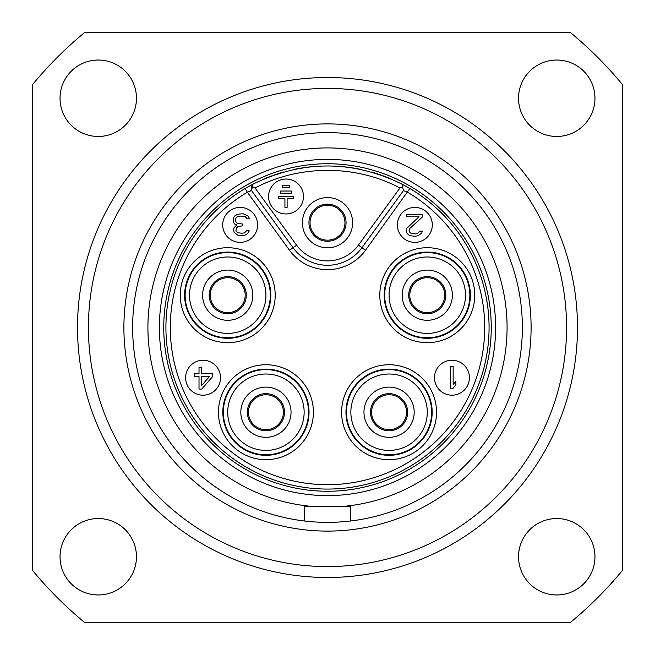<?xml version="1.0" encoding="UTF-8"?>
<svg xmlns="http://www.w3.org/2000/svg" width="655" height="655" viewBox="0 0 655 655"><rect width="100%" height="100%" fill="white"/><g stroke="black" fill="none" stroke-linecap="round" stroke-linejoin="round"><path stroke-width="0.98" d="M354.617 249.62L355.673 248.515M314.924 577.178L312.214 577.022M84.372 32.75L570.628 32.75A382.086 382.086 0 0 1 622.25 84.372L622.25 570.628A382.086 382.086 0 0 1 570.628 622.25L84.372 622.25A382.086 382.086 0 0 1 32.75 570.628L32.75 84.372A382.086 382.086 0 0 1 84.372 32.75M556.75 594.961A38.211 38.211 0 0 0 594.961 556.75A38.211 38.211 0 0 0 556.75 518.539A38.211 38.211 0 0 0 518.539 556.75A38.211 38.211 0 0 0 556.75 594.961M98.25 594.961A38.211 38.211 0 0 0 136.461 556.75A38.211 38.211 0 0 0 98.25 518.539A38.211 38.211 0 0 0 60.039 556.75A38.211 38.211 0 0 0 98.25 594.961M98.25 136.461A38.211 38.211 0 0 0 136.461 98.25A38.211 38.211 0 0 0 98.25 60.039A38.211 38.211 0 0 0 60.039 98.25A38.211 38.211 0 0 0 98.25 136.461M556.75 136.461A38.211 38.211 0 0 0 594.961 98.25A38.211 38.211 0 0 0 556.75 60.039A38.211 38.211 0 0 0 518.539 98.25A38.211 38.211 0 0 0 556.75 136.461M327.5 577.489A249.989 249.989 0 0 0 577.489 327.5A249.989 249.989 0 0 0 327.5 77.511A249.989 249.989 0 0 0 77.511 327.5A249.989 249.989 0 0 0 327.5 577.489M327.5 566.575A239.075 239.075 0 0 1 88.425 327.5A239.075 239.075 0 0 1 327.5 88.425A239.075 239.075 0 0 1 566.575 327.5A239.075 239.075 0 0 1 327.5 566.575M350.425 521.012A194.862 194.862 0 0 0 492.298 223.511A194.862 194.862 0 0 0 162.702 223.511A194.862 194.862 0 0 0 350.425 521.012L350.425 506.536L341.492 506.536A179.576 179.576 0 0 0 480.631 233.696A179.576 179.576 0 0 0 174.369 233.696A179.576 179.576 0 0 0 313.508 506.536L341.492 506.536M313.508 506.536L304.575 506.536L304.575 521.012M327.5 495.614A168.114 168.114 0 0 1 159.386 327.5A168.114 168.114 0 0 1 327.5 159.386A168.114 168.114 0 0 1 495.614 327.5A168.114 168.114 0 0 1 327.5 495.614M327.5 491.25A163.75 163.75 0 0 1 163.75 327.5A163.75 163.75 0 0 1 327.5 163.75A163.75 163.75 0 0 1 491.25 327.5A163.75 163.75 0 0 1 327.5 491.25M252.961 184.153A161.564 161.564 0 0 1 253.043 184.112L245.134 188.501A161.564 161.564 0 0 0 327.5 489.064A161.564 161.564 0 0 0 407.042 186.871M405.871 186.216A161.564 161.564 0 0 0 402.604 184.448M391.993 179.364A161.564 161.564 0 0 0 383.183 175.835M381.701 175.294A161.564 161.564 0 0 0 371.164 171.946M360.438 169.326A161.564 161.564 0 0 0 349.541 167.443M348.918 167.361A161.564 161.564 0 0 0 338.537 166.313M316.463 166.313A161.564 161.564 0 0 0 305.983 167.369M305.459 167.443A161.564 161.564 0 0 0 294.562 169.326M283.836 171.946A161.564 161.564 0 0 0 273.299 175.294M271.89 175.802A161.564 161.564 0 0 0 263.007 179.364M251.373 184.997A161.564 161.564 0 0 0 250.644 185.381M249.825 185.832A161.564 161.564 0 0 0 247.958 186.871M246.992 187.42A161.564 161.564 0 0 0 246.043 187.969M255.057 187.969L296.592 245.158A38.211 38.211 0 0 0 358.408 245.158L399.951 187.985C355.46 164.266 298.762 164.749 255.057 187.993L252.273 187.355L253.043 184.112C302.684 159.943 352.316 159.943 401.957 184.112L409.866 188.501A161.564 161.564 0 0 1 327.5 489.064A161.564 161.564 0 0 1 245.134 188.501L247.361 192.259A157.2 157.2 0 0 0 207.463 429A157.2 157.2 0 0 0 447.537 429A157.2 157.2 0 0 0 407.639 192.259L403.48 190.556L401.957 184.112M252.273 187.355L251.52 190.556L247.361 192.259L289.526 250.292L293.055 247.721A42.575 42.575 0 0 0 361.945 247.721L403.48 190.556L361.945 247.721L358.408 245.158M399.951 187.985L402.719 187.346M289.526 250.292A46.939 46.939 0 0 0 365.474 250.292L409.866 188.501M434.486 377.714A17.464 17.464 0 0 0 451.95 395.186A17.464 17.464 0 0 0 469.414 377.714A17.464 17.464 0 0 0 451.95 360.25A17.464 17.464 0 0 0 434.486 377.714M185.586 377.714A17.464 17.464 0 0 0 203.05 395.186A17.464 17.464 0 0 0 220.514 377.714A17.464 17.464 0 0 0 203.05 360.25A17.464 17.464 0 0 0 185.586 377.714M397.364 224.886A17.464 17.464 0 0 0 414.836 242.35A17.464 17.464 0 0 0 432.3 224.886A17.464 17.464 0 0 0 414.836 207.414A17.464 17.464 0 0 0 397.364 224.886M222.7 224.886A17.464 17.464 0 0 0 240.164 242.35A17.464 17.464 0 0 0 257.636 224.886A17.464 17.464 0 0 0 240.164 207.414A17.464 17.464 0 0 0 222.7 224.886M251.52 190.556L293.055 247.721L296.592 245.158M327.5 247.811A25.111 25.111 0 0 1 302.389 222.7A25.111 25.111 0 0 1 327.5 197.589A25.111 25.111 0 0 1 352.611 222.7A25.111 25.111 0 0 1 327.5 247.811M268.55 196.5A17.464 17.464 0 0 0 286.014 213.964A17.464 17.464 0 0 0 303.486 196.5A17.464 17.464 0 0 0 286.014 179.036A17.464 17.464 0 0 0 268.55 196.5M327.5 241.261A18.561 18.561 0 0 1 308.939 222.7A18.561 18.561 0 0 1 327.5 204.139A18.561 18.561 0 0 1 346.061 222.7A18.561 18.561 0 0 1 327.5 241.261M291.475 193.225L291.475 191.039L280.561 191.039L280.561 193.225L291.475 193.225M289.289 187.764L289.289 185.586L282.739 185.586L282.739 187.764L289.289 187.764M293.661 198.686L293.661 196.5L278.375 196.5L278.375 198.686L284.925 198.686L284.925 207.414L287.111 207.414L287.111 198.686L293.661 198.686M265.93 369.625A42.591 42.591 0 0 1 308.521 412.216A42.591 42.591 0 0 1 265.93 454.799A42.591 42.591 0 0 1 223.339 412.216A42.591 42.591 0 0 1 265.93 369.625M265.93 450.419A38.211 38.211 0 0 1 227.719 412.216A38.211 38.211 0 0 1 265.93 374.005A38.211 38.211 0 0 1 304.141 412.216A38.211 38.211 0 0 1 265.93 450.419M265.93 437.319A25.111 25.111 0 0 0 291.041 412.216A25.111 25.111 0 0 0 265.93 387.105A25.111 25.111 0 0 0 240.819 412.216A25.111 25.111 0 0 0 265.93 437.319M265.93 430.769A18.561 18.561 0 0 0 284.491 412.216A18.561 18.561 0 0 0 265.93 393.655A18.561 18.561 0 0 0 247.369 412.216A18.561 18.561 0 0 0 265.93 430.769M389.07 369.625A42.591 42.591 0 0 1 431.661 412.216A42.591 42.591 0 0 1 389.07 454.799A42.591 42.591 0 0 1 346.479 412.216A42.591 42.591 0 0 1 389.07 369.625M389.07 450.419A38.211 38.211 0 0 1 350.859 412.216A38.211 38.211 0 0 1 389.07 374.005A38.211 38.211 0 0 1 427.281 412.216A38.211 38.211 0 0 1 389.07 450.419M389.07 437.319A25.111 25.111 0 0 0 414.181 412.216A25.111 25.111 0 0 0 389.07 387.105A25.111 25.111 0 0 0 363.959 412.216A25.111 25.111 0 0 0 389.07 437.319M389.07 430.769A18.561 18.561 0 0 0 407.631 412.216A18.561 18.561 0 0 0 389.07 393.655A18.561 18.561 0 0 0 370.509 412.216A18.561 18.561 0 0 0 389.07 430.769M427.281 252.601A42.591 42.591 0 0 1 469.864 295.184A42.591 42.591 0 0 1 427.281 337.775A42.591 42.591 0 0 1 384.69 295.184A42.591 42.591 0 0 1 427.281 252.601M427.281 333.395A38.211 38.211 0 0 1 389.07 295.184A38.211 38.211 0 0 1 427.281 256.981A38.211 38.211 0 0 1 465.484 295.184A38.211 38.211 0 0 1 427.281 333.395M427.281 320.295A25.111 25.111 0 0 0 452.384 295.184A25.111 25.111 0 0 0 427.281 270.081A25.111 25.111 0 0 0 402.17 295.184A25.111 25.111 0 0 0 427.281 320.295M427.281 313.745A18.561 18.561 0 0 0 445.834 295.184A18.561 18.561 0 0 0 427.281 276.631A18.561 18.561 0 0 0 408.72 295.184A18.561 18.561 0 0 0 427.281 313.745M227.719 252.601A42.591 42.591 0 0 1 270.31 295.184A42.591 42.591 0 0 1 227.719 337.775A42.591 42.591 0 0 1 185.136 295.184A42.591 42.591 0 0 1 227.719 252.601M227.719 333.395A38.211 38.211 0 0 1 189.516 295.184A38.211 38.211 0 0 1 227.719 256.981A38.211 38.211 0 0 1 265.93 295.184A38.211 38.211 0 0 1 227.719 333.395M227.719 320.295A25.111 25.111 0 0 0 252.83 295.184A25.111 25.111 0 0 0 227.719 270.081A25.111 25.111 0 0 0 202.616 295.184A25.111 25.111 0 0 0 227.719 320.295M227.719 313.745A18.561 18.561 0 0 0 246.28 295.184A18.561 18.561 0 0 0 227.719 276.631A18.561 18.561 0 0 0 209.166 295.184A18.561 18.561 0 0 0 227.719 313.745M450.419 366.366L450.419 388.194L453.154 388.194L455.88 384.944L455.88 381.226L453.154 384.477L453.154 366.366L450.419 366.366M201.74 389.07L212.654 376.527L212.654 373.743L201.74 373.743L201.74 367.234L199.014 367.234L199.014 373.743L194.461 373.743L194.461 376.527L199.014 376.527L199.014 389.07L201.74 389.07M209.469 376.527L201.74 385.353L201.74 376.527L209.469 376.527M422.696 216.723L422.696 214.406L406.321 214.406L406.321 216.723L419.053 216.723L406.771 228.341L406.321 230.2L406.771 232.983L408.589 234.842L410.415 235.775L414.959 236.234L418.144 235.775L421.787 232.983L422.238 231.125L419.961 231.125L417.694 233.45L415.417 233.917L411.324 233.45L409.956 232.517L409.048 230.2L409.956 228.341L422.696 216.723M234.547 216.068L233.18 218.86L233.638 222.577L234.547 223.969L236.815 224.894L234.089 227.686L233.638 229.545L234.089 232.328L237.732 235.12L241.826 235.579L245.003 235.12L246.829 234.187L248.646 232.328L249.096 230.47L246.829 230.47L244.552 232.795L242.276 233.262L238.183 232.795L236.815 231.862L235.906 230.47L236.815 227.686L237.732 226.753L242.276 225.828L242.276 223.969L237.732 223.502L236.365 222.577L235.456 220.719L235.456 218.86L236.815 217.002L240 216.068L245.003 216.535L247.279 218.86L249.555 218.86L248.188 216.068L243.185 213.751L237.732 214.21L234.547 216.068M427.437 312.656A17.464 17.464 0 0 1 409.809 295.339A17.464 17.464 0 0 1 427.125 277.72A17.464 17.464 0 0 1 444.745 295.028A17.464 17.464 0 0 1 427.437 312.656M389.226 429.68A17.464 17.464 0 0 1 371.606 412.372A17.464 17.464 0 0 1 388.914 394.744A17.464 17.464 0 0 1 406.534 412.06A17.464 17.464 0 0 1 389.226 429.68M266.086 429.68A17.464 17.464 0 0 1 248.466 412.372A17.464 17.464 0 0 1 265.774 394.744A17.464 17.464 0 0 1 283.394 412.06A17.464 17.464 0 0 1 266.086 429.68M227.874 312.656A17.464 17.464 0 0 1 210.255 295.339A17.464 17.464 0 0 1 227.563 277.72A17.464 17.464 0 0 1 245.191 295.028A17.464 17.464 0 0 1 227.874 312.656M327.656 240.164A17.464 17.464 0 0 1 310.036 222.856A17.464 17.464 0 0 1 327.344 205.236A17.464 17.464 0 0 1 344.964 222.544A17.464 17.464 0 0 1 327.656 240.164M327.5 123.901A203.599 203.599 0 0 0 123.901 327.5A203.599 203.599 0 0 0 327.5 531.099A203.599 203.599 0 0 0 531.099 327.5A203.599 203.599 0 0 0 327.5 123.901M250.947 190.761L251.962 184.677M365.474 250.292L361.945 247.721M265.93 364.737A47.471 47.471 0 0 0 218.459 412.216A47.471 47.471 0 0 0 265.93 459.687A47.471 47.471 0 0 0 313.401 412.216A47.471 47.471 0 0 0 265.93 364.737M389.07 364.737A47.471 47.471 0 0 0 341.599 412.216A47.471 47.471 0 0 0 389.07 459.687A47.471 47.471 0 0 0 436.541 412.216A47.471 47.471 0 0 0 389.07 364.737M427.281 247.713A47.471 47.471 0 0 0 379.802 295.184A47.471 47.471 0 0 0 427.281 342.663A47.471 47.471 0 0 0 474.752 295.184A47.471 47.471 0 0 0 427.281 247.713M227.719 247.713A47.471 47.471 0 0 0 180.248 295.184A47.471 47.471 0 0 0 227.719 342.663A47.471 47.471 0 0 0 275.198 295.184A47.471 47.471 0 0 0 227.719 247.713M265.93 369.109A43.107 43.107 0 0 0 222.823 412.216A43.107 43.107 0 0 0 265.93 455.323A43.107 43.107 0 0 0 309.037 412.216A43.107 43.107 0 0 0 265.93 369.109M389.07 369.109A43.107 43.107 0 0 0 345.963 412.216A43.107 43.107 0 0 0 389.07 455.323A43.107 43.107 0 0 0 432.177 412.216A43.107 43.107 0 0 0 389.07 369.109M427.281 252.077A43.107 43.107 0 0 0 384.174 295.184A43.107 43.107 0 0 0 427.281 338.291A43.107 43.107 0 0 0 470.388 295.184A43.107 43.107 0 0 0 427.281 252.077M227.719 252.077A43.107 43.107 0 0 0 184.612 295.184A43.107 43.107 0 0 0 227.719 338.291A43.107 43.107 0 0 0 270.826 295.184A43.107 43.107 0 0 0 227.719 252.077"/></g></svg>
